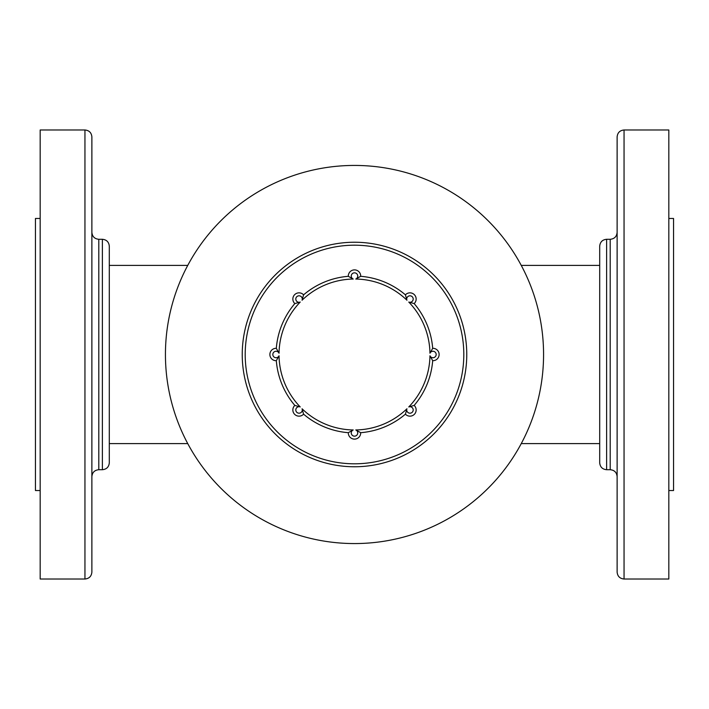 <?xml version="1.0" encoding="UTF-8"?>
<svg xmlns="http://www.w3.org/2000/svg" width="709" height="709" viewBox="0 0 709 709"><rect width="100%" height="100%" fill="white"/><g stroke="black" fill="none" stroke-linecap="round" stroke-linejoin="round"><path stroke-width="1.06" d="M521.257 443.604L599.699 443.604M187.743 265.396L109.301 265.396M84.947 579.014L40.174 579.014L40.174 129.986L84.947 129.986C89.157 130.394 91.461 132.698 91.878 136.908L91.878 572.092C91.461 576.302 89.157 578.606 84.947 579.014L84.947 129.986M91.878 148.296L91.878 204.431M91.878 504.569L91.878 560.704M102.38 469.712L102.38 239.287C106.589 239.695 108.894 242.008 109.301 246.209L109.301 462.791C108.894 466.992 106.589 469.305 102.38 469.712L98.799 469.712C94.589 470.12 92.285 472.433 91.878 476.634L91.878 382.568M91.878 326.432L91.878 232.366C92.285 236.567 94.589 238.88 98.799 239.287L98.799 469.712M40.174 490.539L35.45 490.539L35.45 218.461L40.174 218.461M668.826 579.014L668.826 129.986L624.053 129.986L624.053 579.014L668.826 579.014M624.053 129.986C619.843 130.394 617.539 132.698 617.122 136.908L617.122 572.092C617.539 576.302 619.843 578.606 624.053 579.014M617.122 547.206L617.122 491.071M617.122 200.576L617.122 161.794M606.62 469.712L606.62 239.287C602.411 239.695 600.106 242.008 599.699 246.209L599.699 462.791C600.106 466.992 602.411 469.305 606.62 469.712L610.201 469.712C614.411 470.12 616.715 472.433 617.122 476.634M668.826 218.461L673.55 218.461L673.55 490.539L668.826 490.539M165.436 354.5A189.064 189.064 0 0 0 449.036 518.235A189.064 189.064 0 0 0 449.036 190.765A189.064 189.064 0 0 0 165.436 354.5M354.5 466.761A112.261 112.261 0 0 1 242.239 354.5A112.261 112.261 0 0 1 354.5 242.239A112.261 112.261 0 0 1 466.761 354.5A112.261 112.261 0 0 1 354.5 466.761M245.199 354.5A109.301 109.301 0 0 0 409.155 449.16A109.301 109.301 0 0 0 409.155 259.84A109.301 109.301 0 0 0 245.199 354.5M406.948 300.226L405.415 294.838A6.186 6.186 0 0 1 414.34 294.66A6.186 6.186 0 0 1 414.162 303.585A78.433 78.433 0 0 1 432.685 348.314A6.186 6.186 0 0 1 439.119 354.5A6.186 6.186 0 0 1 432.685 360.686A78.433 78.433 0 0 1 414.162 405.415A6.186 6.186 0 0 1 414.34 414.34A6.186 6.186 0 0 1 405.415 414.162A78.433 78.433 0 0 1 360.686 432.685A6.186 6.186 0 0 1 354.5 439.119A6.186 6.186 0 0 1 348.314 432.685A78.433 78.433 0 0 1 303.585 414.162A6.186 6.186 0 0 1 294.66 414.34A6.186 6.186 0 0 1 294.838 405.415A78.433 78.433 0 0 1 276.315 360.686A6.186 6.186 0 0 1 269.881 354.5A6.186 6.186 0 0 1 276.315 348.314A78.433 78.433 0 0 1 294.838 303.585A6.186 6.186 0 0 1 294.66 294.66A6.186 6.186 0 0 1 303.585 294.838A78.433 78.433 0 0 1 348.314 276.315A6.186 6.186 0 0 1 354.5 269.881A6.186 6.186 0 0 1 360.686 276.315A78.433 78.433 0 0 1 405.415 294.838A6.186 6.186 0 0 1 414.34 294.66A6.186 6.186 0 0 1 414.162 303.585L408.774 302.052A3.235 3.235 0 0 0 413.17 299.446A3.235 3.235 0 0 0 409.554 295.83A3.235 3.235 0 0 0 406.948 300.226A75.482 75.482 0 0 0 355.785 279.036A3.235 3.235 0 0 0 357.052 274.082A3.235 3.235 0 0 0 351.948 274.082A3.235 3.235 0 0 0 353.215 279.036L348.314 276.315A6.186 6.186 0 0 1 354.5 269.881A6.186 6.186 0 0 1 360.686 276.315L355.785 279.036M429.964 353.215L432.685 348.314A6.186 6.186 0 0 1 439.119 354.5A6.186 6.186 0 0 1 432.685 360.686L429.964 355.785A3.235 3.235 0 0 0 434.918 357.052A3.235 3.235 0 0 0 434.918 351.948A3.235 3.235 0 0 0 429.964 353.215A75.482 75.482 0 0 0 408.774 302.052M408.774 406.948L414.162 405.415A6.186 6.186 0 0 1 414.34 414.34A6.186 6.186 0 0 1 405.415 414.162L406.948 408.774A3.235 3.235 0 0 0 409.554 413.17A3.235 3.235 0 0 0 413.17 409.554A3.235 3.235 0 0 0 408.774 406.948A75.482 75.482 0 0 0 429.964 355.785M355.785 429.964L360.686 432.685A6.186 6.186 0 0 1 354.5 439.119A6.186 6.186 0 0 1 348.314 432.685L353.215 429.964A3.235 3.235 0 0 0 351.948 434.918A3.235 3.235 0 0 0 357.052 434.918A3.235 3.235 0 0 0 355.785 429.964A75.482 75.482 0 0 0 406.948 408.774M302.052 408.774L303.585 414.162A6.186 6.186 0 0 1 294.66 414.34A6.186 6.186 0 0 1 294.838 405.415L300.226 406.948A3.235 3.235 0 0 0 295.83 409.554A3.235 3.235 0 0 0 299.446 413.17A3.235 3.235 0 0 0 302.052 408.774A75.482 75.482 0 0 0 353.215 429.964M279.036 355.785L276.315 360.686A6.186 6.186 0 0 1 269.881 354.5A6.186 6.186 0 0 1 276.315 348.314L279.036 353.215A3.235 3.235 0 0 0 274.082 351.948A3.235 3.235 0 0 0 274.082 357.052A3.235 3.235 0 0 0 279.036 355.785A75.482 75.482 0 0 0 300.226 406.948M300.226 302.052L294.838 303.585A6.186 6.186 0 0 1 294.66 294.66A6.186 6.186 0 0 1 303.585 294.838L302.052 300.226A3.235 3.235 0 0 0 299.446 295.83A3.235 3.235 0 0 0 295.83 299.446A3.235 3.235 0 0 0 300.226 302.052A75.482 75.482 0 0 0 279.036 353.215M606.62 239.287L610.201 239.287L610.201 469.712M294.838 405.415A78.433 78.433 0 0 1 276.315 360.686M348.314 432.685A78.433 78.433 0 0 1 303.585 414.162M405.415 414.162A78.433 78.433 0 0 1 360.686 432.685M432.685 360.686A78.433 78.433 0 0 1 414.162 405.415M414.162 303.585A78.433 78.433 0 0 1 432.685 348.314M360.686 276.315A78.433 78.433 0 0 1 405.415 294.838M303.585 294.838A78.433 78.433 0 0 1 348.314 276.315M276.315 348.314A78.433 78.433 0 0 1 294.838 303.585M353.215 279.036A75.482 75.482 0 0 0 302.052 300.226M521.257 265.396L599.699 265.396M187.743 443.604L109.301 443.604M102.38 239.287L98.799 239.287M610.201 239.287C614.411 238.88 616.715 236.567 617.122 232.366"/></g></svg>

